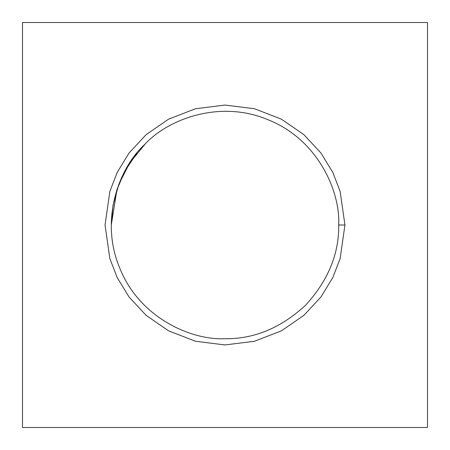 <?xml version="1.0" encoding="UTF-8"?>
<svg xmlns="http://www.w3.org/2000/svg" width="450" height="450" viewBox="0 0 450 450"><rect width="100%" height="100%" fill="white"/><g stroke="black" fill="none" stroke-linecap="round" stroke-linejoin="round"><path stroke-width="0.67" d="M136.851 153.169L124.858 171.129L116.899 189.731L111.291 225L113.023 205.228L118.901 184.089L129.803 162.81L145.164 144.028M225 338.709C191.047 340.408 139.567 317.616 119.942 268.515C99.101 219.921 119.385 167.4 144.596 144.596C167.4 119.385 219.921 99.101 268.515 119.942C317.616 139.567 340.408 191.047 338.709 225L344.942 225L340.144 191.419L332.814 172.44L320.951 153.034L303.868 134.634L281.441 119.171L254.526 108.748L225 105.058L195.474 108.748L168.559 119.171L146.132 134.634L129.049 153.034L117.186 172.44L109.856 191.419L105.058 225L109.856 258.581L117.186 277.56L129.049 296.966L146.132 315.366L168.559 330.829L195.474 341.252L225 344.942L254.526 341.252L281.441 330.829L303.868 315.366L320.951 296.966L332.814 277.56L340.144 258.581L344.942 225L338.709 225C339.103 254.019 327.999 280.822 305.404 305.404C280.822 327.999 254.019 339.103 225 338.709C254.019 339.103 280.822 327.999 305.404 305.404C327.999 280.822 339.103 254.019 338.709 225C340.408 191.047 317.616 139.567 268.515 119.942C219.921 99.101 167.4 119.385 144.596 144.596C119.385 167.4 99.101 219.921 119.942 268.515C139.567 317.616 191.047 340.408 225 338.709M22.5 427.5L22.5 22.5L427.5 22.5L427.5 427.5L22.5 427.5L427.5 427.5L427.5 22.5L22.5 22.5L22.5 427.5M344.942 225L340.144 258.581L332.814 277.56L320.951 296.966L303.868 315.366L281.441 330.829L254.526 341.252L225 344.942L195.474 341.252L168.559 330.829L146.132 315.366L129.049 296.966L117.186 277.56L109.856 258.581L105.058 225L109.856 191.419L117.186 172.44L129.049 153.034L146.132 134.634L168.559 119.171L195.474 108.748L225 105.058L254.526 108.748L281.441 119.171L303.868 134.634L320.951 153.034L332.814 172.44L340.144 191.419L344.942 225"/></g></svg>
